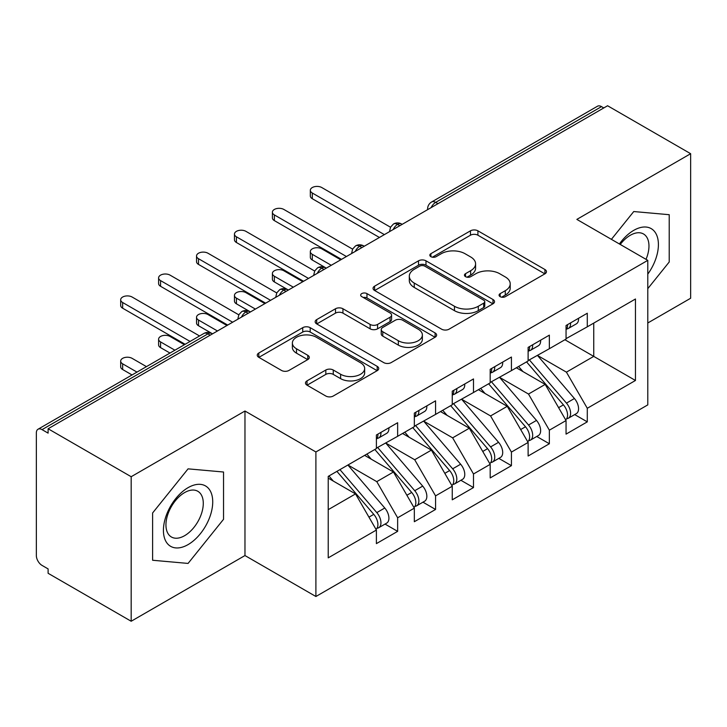 <?xml version="1.0" encoding="UTF-8"?>
<svg xmlns="http://www.w3.org/2000/svg" width="727" height="727" viewBox="0 0 727 727"><rect width="100%" height="100%" fill="white"/><g stroke="black" fill="none" stroke-linecap="round" stroke-linejoin="round"><path stroke-width="1.09" d="M500.158 296.661A3.69 2.126 0 0 0 505.365 296.661L544.923 273.825A5.262 3.044 0 0 0 546.468 271.671A5.262 3.044 0 0 0 544.923 269.526L477.912 230.832A5.262 3.044 0 0 0 470.46 230.832L430.902 253.668A3.69 2.126 0 0 0 429.83 255.177A3.69 2.126 0 0 0 430.902 256.676A3.69 2.126 0 0 0 436.118 256.676L441.234 253.723A16.848 9.724 0 0 1 465.062 253.723L470.651 256.949A16.848 9.724 0 0 1 475.585 263.828A16.848 9.724 0 0 1 470.651 270.708L465.534 273.661A3.69 2.126 0 0 0 464.453 275.169A3.69 2.126 0 0 0 465.534 276.669A3.69 2.126 0 0 0 470.742 276.669L475.867 273.715A16.848 9.724 0 0 1 499.694 273.715L505.274 276.942A16.848 9.724 0 0 1 510.209 283.821A16.848 9.724 0 0 1 505.274 290.7L500.158 293.653A3.69 2.126 0 0 0 499.076 295.153A3.69 2.126 0 0 0 500.158 296.661L500.158 293.653M307.021 380.866A5.262 3.044 0 0 0 305.476 383.02A5.262 3.044 0 0 0 307.021 385.165L325.823 396.024A5.262 3.044 0 0 0 333.266 396.024L377.204 370.661A5.262 3.044 0 0 0 378.74 368.507A5.262 3.044 0 0 0 377.204 366.363L310.184 327.668A5.262 3.044 0 0 0 302.741 327.668L258.803 353.031A5.262 3.044 0 0 0 257.258 355.185A5.262 3.044 0 0 0 258.803 357.33L281.513 370.443A5.262 3.044 0 0 0 288.964 370.443L307.766 359.592A5.262 3.044 0 0 0 309.302 357.439A5.262 3.044 0 0 0 307.766 355.294L296.498 348.787A14.086 8.133 0 0 1 292.372 343.035A14.086 8.133 0 0 1 301.069 335.529A14.086 8.133 0 0 1 316.418 337.292L360.537 362.755A14.086 8.133 0 0 1 364.663 368.507A14.086 8.133 0 0 1 355.966 376.023A14.086 8.133 0 0 1 340.618 374.26L333.266 370.016A5.262 3.044 0 0 0 325.823 370.016L307.021 380.866L307.021 385.165M647.784 322.988L690.65 298.243L690.65 153.706L607.581 105.751L48.109 428.757L48.109 433.138L42.039 429.63A8.042 4.644 -120 0 0 38.013 429.239A8.042 4.644 -120 0 0 36.35 432.919L36.35 555.555A8.042 4.644 -120 0 0 42.039 565.406L48.109 568.914L48.109 573.294L131.178 621.249L244.972 555.555L315.9 596.503L315.9 451.967L244.972 411.019L131.178 476.712L48.109 428.757M690.65 153.706L576.856 219.4L647.784 260.357L315.9 451.967M441.607 329.177A5.262 3.044 0 0 0 449.059 329.177L492.988 303.804A5.262 3.044 0 0 0 494.533 301.66A5.262 3.044 0 0 0 492.988 299.506L425.977 260.82A5.262 3.044 0 0 0 418.525 260.82L374.596 286.184A5.262 3.044 0 0 0 373.051 288.328A5.262 3.044 0 0 0 374.596 290.482L441.607 329.177M363.218 297.461A3.69 2.126 0 0 1 366.962 297.979L366.962 293.599L435.091 332.939A5.262 3.044 0 0 1 436.636 335.083A5.262 3.044 0 0 1 435.091 337.237L391.162 362.6A5.262 3.044 0 0 1 383.72 362.6L316.699 323.906L316.699 319.607A5.262 3.044 0 0 0 315.154 321.761A5.262 3.044 0 0 0 316.699 323.906M316.699 319.607L335.501 308.757A5.262 3.044 0 0 1 342.944 308.757L370.125 324.442A5.262 3.044 0 0 0 377.577 324.442L390.045 317.245A5.262 3.044 0 0 0 391.589 315.091A5.262 3.044 0 0 0 390.045 312.946L361.746 296.607A3.69 2.126 0 0 1 360.674 295.098A3.69 2.126 0 0 1 362.946 293.135A3.69 2.126 0 0 1 366.962 293.599M315.9 596.503L647.784 404.894L647.784 260.357M564.906 339.736L635.462 380.475L635.462 299.006L587.289 326.823L587.289 313.237L566.051 325.505L566.051 339.082L549.358 348.715L549.358 335.138L528.12 347.406L528.12 360.983L511.426 370.616L511.426 357.039L490.189 369.307L490.189 382.884L473.495 392.516L473.495 378.94L452.258 391.199L452.258 404.775L435.564 414.417L435.564 400.841L414.326 413.1L414.326 426.676L397.642 436.309L397.642 422.732L376.395 435L376.395 448.577L328.222 476.385L328.222 557.854L376.395 530.038L355.53 493.906L328.222 478.139M635.462 380.475L587.289 408.283L566.424 372.151L537.598 355.503M574.684 414.581L587.289 421.86L587.289 408.283M587.289 421.86L566.051 434.128L566.051 420.551L549.358 430.184L528.502 394.052L499.667 377.404M536.753 436.482L549.358 443.761L549.358 430.184M549.358 443.761L528.12 456.02L528.12 442.443L511.426 452.085L490.571 415.944L461.736 399.305M498.822 458.383L511.426 465.662L511.426 452.085M511.426 465.662L490.189 477.921L490.189 464.344L473.495 473.977L452.639 437.845L423.805 421.206M460.891 480.283L473.495 487.563L473.495 473.977M473.495 487.563L452.258 499.822L452.258 486.245L435.564 495.878L414.708 459.746L385.883 443.106M422.96 502.175L435.564 509.454L435.564 495.878M435.564 509.454L414.326 521.722L414.326 508.146L397.642 517.778L376.777 481.647L347.951 464.998M385.028 524.076L397.642 531.355L397.642 517.778M397.642 531.355L376.395 543.623L376.395 530.038M376.395 448.141L397.642 436.309M328.222 509.672L355.53 493.906M414.326 426.24L435.564 414.417M376.777 481.647L393.461 472.014L364.636 455.366M414.326 508.146L393.461 472.014M452.258 404.339L473.495 392.516M414.708 459.746L431.393 450.113L402.567 433.465M452.258 486.245L431.393 450.113M490.189 382.438L511.426 370.616M452.639 437.845L469.324 428.212L440.498 411.564M490.189 464.344L469.324 428.212M528.12 360.547L549.358 348.715M490.571 415.944L507.255 406.311L478.43 389.672M528.12 442.443L507.255 406.311M603.792 107.941L601.511 106.624L435.664 202.379L437.936 203.687M431.111 207.631A8.042 4.644 120 0 1 435.664 202.379A8.042 4.644 60 0 0 431.638 201.979L597.494 106.224A8.042 4.644 60 0 1 601.511 106.624M566.051 338.646L587.289 326.823M566.424 372.151L593.741 356.384L593.741 323.097L635.462 299.006M528.502 394.052L545.186 384.41L516.361 367.771M566.051 420.551L545.186 384.41M131.178 476.712L131.178 621.249M633.753 211.539L611.398 239.347L633.753 211.539L669.222 214.701L633.753 211.539M669.222 261.993L669.222 214.701L669.222 261.993L647.784 288.655L669.222 261.993M244.972 555.555L244.972 411.019M223.534 519.305L223.534 472.014L188.075 468.851L152.606 512.971L152.606 560.253L188.075 563.425L223.534 519.305L188.075 563.425L152.606 560.253L152.606 512.971L188.075 468.851L223.534 472.014L223.534 519.305M399.823 225.697L397.542 224.389A8.042 4.644 -120 0 0 393.516 223.989A8.042 4.644 -120 0 0 393.425 224.043L390.608 227.097L389.681 230.841A8.042 4.644 0 0 0 389.763 231.504M361.892 247.598L359.611 246.289A8.042 4.644 -120 0 0 355.585 245.89A8.042 4.644 -120 0 0 355.494 245.944L352.677 248.997L351.75 252.742A8.042 4.644 0 0 0 351.832 253.405M323.96 269.499L321.679 268.181A8.042 4.644 -120 0 0 317.663 267.781A8.042 4.644 -120 0 0 317.563 267.845L314.746 270.898L313.819 274.642A8.042 4.644 0 0 0 313.9 275.306M286.029 291.4L283.748 290.082A8.042 4.644 -120 0 0 279.731 289.682A8.042 4.644 -120 0 0 279.631 289.737L276.814 292.799L275.887 296.543A8.042 4.644 0 0 0 275.969 297.198M248.098 313.292L245.817 311.983A8.042 4.644 -120 0 0 241.8 311.583A8.042 4.644 -120 0 0 241.7 311.638L238.883 314.691L237.965 318.444A8.042 4.644 0 0 0 238.047 319.098M501.63 297.179L505.274 295.08A16.848 9.724 0 0 0 510.209 288.201L510.209 283.821M475.585 263.828L475.585 268.208A16.848 9.724 0 0 1 470.651 275.088L467.007 277.187M544.859 273.861L477.912 235.212A5.262 3.044 0 0 0 470.46 235.212L432.383 257.204M492.915 303.85L425.977 265.201A5.262 3.044 0 0 0 418.525 265.201L374.659 290.518M483.682 303.168A3.69 2.126 0 0 0 484.764 301.66A3.69 2.126 0 0 0 483.682 300.151L424.859 266.191A3.69 2.126 0 0 0 419.643 266.191L414.245 269.308A16.848 9.724 0 0 0 409.31 276.187A16.848 9.724 0 0 0 414.245 283.067L454.457 306.276A16.848 9.724 0 0 0 478.284 306.276L483.682 303.168L483.682 307.539A3.69 2.126 0 0 0 484.764 306.04L484.764 301.66M409.31 276.187L409.31 280.567A16.848 9.724 0 0 0 414.245 287.447L414.245 283.067M483.682 307.539L478.284 310.656A16.848 9.724 0 0 1 454.457 310.656L414.245 287.447M316.772 323.951L335.501 313.128L335.501 308.757M391.589 315.091L391.589 319.471A5.262 3.044 0 0 1 390.045 321.625L377.577 328.822A5.262 3.044 0 0 1 370.125 328.822L342.944 313.128A5.262 3.044 0 0 0 335.501 313.128M366.962 297.979L435.028 337.273M398.332 340.727A14.086 8.133 0 0 0 413.681 342.49A14.086 8.133 0 0 0 422.369 334.974A14.086 8.133 0 0 0 418.243 329.231L402.703 320.253A5.262 3.044 0 0 0 395.261 320.253L382.784 327.45A5.262 3.044 0 0 0 381.239 329.604A5.262 3.044 0 0 0 382.784 331.748L398.332 340.727L398.332 345.107A14.086 8.133 0 0 0 413.681 346.87A14.086 8.133 0 0 0 422.369 339.355L422.369 334.974M381.239 329.604L381.239 333.984A5.262 3.044 0 0 0 382.784 336.128L382.784 331.748M398.332 345.107L382.784 336.128M364.663 368.507L364.663 372.887A14.086 8.133 0 0 1 355.966 380.403A14.086 8.133 0 0 1 340.618 378.64L333.266 374.396A5.262 3.044 0 0 0 325.823 374.396L307.085 385.21M292.372 343.035L292.372 347.415A14.086 8.133 0 0 0 296.498 353.168L296.498 348.787M307.694 359.629L296.498 353.168M377.131 370.697L310.184 332.048A5.262 3.044 0 0 0 302.741 332.048L258.876 357.375M529.583 360.138L566.46 403.112A10.732 6.198 60 0 1 570.604 413.309A10.732 6.198 60 0 1 568.378 418.225L576.347 413.627A10.732 6.198 -120 0 0 578.565 408.71A10.732 6.198 -120 0 0 574.421 398.514L537.553 355.53M568.378 418.225A10.732 6.198 60 0 1 566.642 418.716M526.548 361.882L563.425 404.866A10.732 6.198 60 0 1 567.569 415.062A10.732 6.198 60 0 1 565.615 419.797M312.292 254.332L312.292 260.03A6.707 3.871 180 0 1 310.329 257.294L310.329 251.597A6.707 3.871 0 0 0 312.292 254.332L331.258 265.282M340.745 259.812L321.779 248.861A6.707 3.871 0 0 0 314.473 248.016A6.707 3.871 0 0 0 310.329 251.597M522.958 371.579L518.587 366.481M312.292 260.03L325.705 267.781A8.042 4.644 120 0 0 321.679 268.181A8.042 4.644 120 0 0 317.317 273.334M566.051 329.676A10.732 6.198 -120 0 0 567.569 325.296A10.732 6.198 -120 0 0 567.542 324.642M566.642 328.949A10.732 6.198 -120 0 0 568.378 328.459A10.732 6.198 -120 0 0 570.604 323.542A10.732 6.198 -120 0 0 570.577 322.888M578.547 318.29A10.732 6.198 60 0 1 578.565 318.944A10.732 6.198 60 0 1 576.347 323.86L568.378 328.459M390.535 227.242L321.779 187.539A6.707 3.871 -0 0 0 314.473 186.703A6.707 3.871 -0 0 0 310.329 190.283A6.707 3.871 -0 0 0 312.292 193.018L312.292 198.707A6.707 3.871 180 0 1 310.329 195.972L310.329 190.283M379.43 237.475L312.292 198.707M384.365 234.621L312.292 193.018M491.652 382.029L528.529 425.013A10.732 6.198 60 0 1 532.673 435.209A10.732 6.198 60 0 1 530.446 440.126L538.416 435.518A10.732 6.198 -120 0 0 540.634 430.611A10.732 6.198 -120 0 0 536.49 420.415L499.622 377.431M530.446 440.126A10.732 6.198 60 0 1 528.711 440.617M488.626 383.783L525.494 426.767A10.732 6.198 60 0 1 529.638 436.963A10.732 6.198 60 0 1 527.684 441.698M274.361 276.233L274.361 281.931A6.707 3.871 180 0 1 272.398 279.186L272.398 273.497A6.707 3.871 0 0 0 274.361 276.233L293.326 287.183M302.814 281.703L283.848 270.762A6.707 3.871 0 0 0 276.542 269.917A6.707 3.871 0 0 0 272.398 273.497M485.027 393.48L480.656 388.382M274.361 281.931L287.774 289.682A8.042 4.644 120 0 0 283.748 290.082A8.042 4.644 120 0 0 279.386 295.235M453.73 403.93L490.598 446.914A10.732 6.198 60 0 1 494.742 457.11A10.732 6.198 60 0 1 492.515 462.018L500.485 457.419A10.732 6.198 -120 0 0 502.702 452.512A10.732 6.198 -120 0 0 498.558 442.316L461.69 399.332M492.515 462.018A10.732 6.198 60 0 1 490.78 462.517M450.695 405.684L487.563 448.668A10.732 6.198 60 0 1 491.706 458.864A10.732 6.198 60 0 1 489.753 463.599M236.429 298.134L236.429 303.822A6.707 3.871 180 0 1 234.467 301.087L234.467 295.398A6.707 3.871 0 0 0 236.429 298.134L255.395 309.084M264.882 303.604L245.917 292.654A6.707 3.871 0 0 0 238.61 291.818A6.707 3.871 0 0 0 234.467 295.398M447.096 415.381L442.725 410.282M236.429 303.822L249.843 311.583A8.042 4.644 120 0 0 245.817 311.983A8.042 4.644 120 0 0 241.455 317.126M415.799 425.831L452.667 468.815A10.732 6.198 60 0 1 456.81 479.011A10.732 6.198 60 0 1 454.584 483.918L462.554 479.32A10.732 6.198 -120 0 0 464.771 474.413A10.732 6.198 -120 0 0 460.636 464.217L423.759 421.233M454.584 483.918A10.732 6.198 60 0 1 452.848 484.418M412.763 427.585L449.631 470.56A10.732 6.198 60 0 1 453.775 480.756A10.732 6.198 60 0 1 451.821 485.5M198.498 320.034L198.498 325.723A6.707 3.871 180 0 1 196.535 322.988L196.535 317.29A6.707 3.871 0 0 0 198.498 320.034L217.464 330.976M226.951 325.505L207.986 314.555A6.707 3.871 0 0 0 200.679 313.719A6.707 3.871 0 0 0 196.535 317.29M409.165 437.272L404.794 432.183M198.498 325.723L212.538 333.829M377.867 447.732L414.735 490.707A10.732 6.198 60 0 1 418.879 500.903A10.732 6.198 60 0 1 416.653 505.819L424.623 501.221A10.732 6.198 -120 0 0 426.84 496.305A10.732 6.198 -120 0 0 422.705 486.109L385.828 443.134M416.653 505.819A10.732 6.198 60 0 1 414.917 506.319M374.832 449.477L411.7 492.461A10.732 6.198 60 0 1 415.844 502.657A10.732 6.198 60 0 1 413.899 507.391M160.576 341.926L160.576 347.624A6.707 3.871 180 0 1 158.604 344.889L158.604 339.191A6.707 3.871 0 0 0 160.576 341.926L174.907 350.205M184.385 344.725L170.054 336.456A6.707 3.871 0 0 0 162.748 335.62A6.707 3.871 0 0 0 158.604 339.191M371.233 459.173L366.862 454.084M160.576 347.624L169.973 353.049M528.12 351.577A10.732 6.198 -120 0 0 529.638 347.197A10.732 6.198 -120 0 0 529.61 346.543M528.711 350.85A10.732 6.198 -120 0 0 530.446 350.35A10.732 6.198 -120 0 0 532.673 345.443A10.732 6.198 -120 0 0 532.646 344.789M540.615 340.191A10.732 6.198 60 0 1 540.634 340.845A10.732 6.198 60 0 1 538.416 345.752L530.446 350.35M352.604 249.134L283.848 209.44A6.707 3.871 -0 0 0 276.542 208.604A6.707 3.871 -0 0 0 272.398 212.175A6.707 3.871 -0 0 0 274.361 214.919L274.361 220.608A6.707 3.871 180 0 1 272.398 217.873L272.398 212.175M341.499 259.366L274.361 220.608M346.434 256.522L274.361 214.919M490.189 373.469A10.732 6.198 -120 0 0 491.706 369.089A10.732 6.198 -120 0 0 491.688 368.435M490.78 372.751A10.732 6.198 -120 0 0 492.515 372.251A10.732 6.198 -120 0 0 494.742 367.344A10.732 6.198 -120 0 0 494.714 366.69M502.684 362.091A10.732 6.198 60 0 1 502.702 362.746A10.732 6.198 60 0 1 500.485 367.653L492.515 372.251M314.673 271.035L245.917 231.34A6.707 3.871 -0 0 0 238.61 230.504A6.707 3.871 -0 0 0 234.467 234.076A6.707 3.871 -0 0 0 236.429 236.811L236.429 242.509A6.707 3.871 180 0 1 234.467 239.774L234.467 234.076M303.568 281.267L236.429 242.509M308.502 278.423L236.429 236.811M452.258 395.37A10.732 6.198 -120 0 0 453.775 390.99A10.732 6.198 -120 0 0 453.757 390.335M452.848 394.652A10.732 6.198 -120 0 0 454.584 394.152A10.732 6.198 -120 0 0 456.81 389.236A10.732 6.198 -120 0 0 456.792 388.582M464.753 383.983A10.732 6.198 60 0 1 464.771 384.638A10.732 6.198 60 0 1 462.554 389.554L454.584 394.152M276.742 292.936L207.986 253.241A6.707 3.871 -0 0 0 200.679 252.396A6.707 3.871 -0 0 0 196.535 255.977A6.707 3.871 -0 0 0 198.498 258.712L198.498 264.41A6.707 3.871 180 0 1 196.535 261.665L196.535 255.977M265.637 303.168L198.498 264.41M270.571 300.324L198.498 258.712M414.326 417.271A10.732 6.198 -120 0 0 415.844 412.891A10.732 6.198 -120 0 0 415.826 412.236M414.917 416.544A10.732 6.198 -120 0 0 416.653 416.053A10.732 6.198 -120 0 0 418.879 411.137A10.732 6.198 -120 0 0 418.861 410.482M426.822 405.884A10.732 6.198 60 0 1 426.84 406.538A10.732 6.198 60 0 1 424.623 411.455L416.653 416.053M238.81 314.836L170.054 275.133A6.707 3.871 -0 0 0 162.748 274.297A6.707 3.871 -0 0 0 158.604 277.878A6.707 3.871 -0 0 0 160.576 280.613L160.576 286.302A6.707 3.871 180 0 1 158.604 283.566L158.604 277.878M227.705 325.069L160.576 286.302M232.64 322.215L160.576 280.613M647.784 274.124A34.869 20.129 120 0 0 657.29 236.748A34.869 20.129 120 0 0 633.753 230.35A34.869 20.129 120 0 0 619.404 243.963M646.03 259.339A26.399 15.24 120 0 0 643.495 233.967A26.399 15.24 120 0 0 630.3 235.275A26.399 15.24 120 0 0 620.249 244.454M188.075 544.605A34.869 20.129 120 0 0 212.729 501.903A34.869 20.129 120 0 0 188.075 487.663A34.869 20.129 120 0 0 163.421 530.374A34.869 20.129 120 0 0 188.075 544.605M184.613 535.69A26.399 15.24 120 0 0 201.861 512.435A26.399 15.24 120 0 0 197.817 491.279A26.399 15.24 120 0 0 184.613 492.588A26.399 15.24 120 0 0 167.364 515.852A26.399 15.24 120 0 0 171.418 536.999A26.399 15.24 120 0 0 184.613 535.69M339.936 469.624L376.804 512.608A10.732 6.198 60 0 1 380.948 522.804A10.732 6.198 60 0 1 378.722 527.72L386.691 523.122A10.732 6.198 -120 0 0 388.918 518.206A10.732 6.198 -120 0 0 384.774 508.009L347.897 465.026M378.722 527.72A10.732 6.198 60 0 1 376.986 528.211M336.901 471.378L373.769 514.362A10.732 6.198 60 0 1 377.913 524.558A10.732 6.198 60 0 1 375.968 529.292M122.645 363.827L122.645 369.525A6.707 3.871 180 0 1 120.682 366.79L120.682 361.092A6.707 3.871 0 0 0 122.645 363.827L136.976 372.106M146.454 366.626L132.123 358.356A6.707 3.871 0 0 0 124.817 357.511A6.707 3.871 0 0 0 120.682 361.092M333.302 481.074L328.931 475.976M122.645 369.525L132.041 374.95M376.395 439.172A10.732 6.198 -120 0 0 377.913 434.791A10.732 6.198 -120 0 0 377.895 434.137M376.986 438.445A10.732 6.198 -120 0 0 378.722 437.945A10.732 6.198 -120 0 0 380.948 433.038A10.732 6.198 -120 0 0 380.93 432.383M388.89 427.785A10.732 6.198 60 0 1 388.918 428.439A10.732 6.198 60 0 1 386.691 433.347L378.722 437.945M199.561 335.974L132.123 297.034A6.707 3.871 -0 0 0 124.817 296.198A6.707 3.871 -0 0 0 120.682 299.769A6.707 3.871 -0 0 0 122.645 302.514L122.645 308.203A6.707 3.871 180 0 1 120.682 305.467L120.682 299.769M185.149 344.289L122.645 308.203M190.074 341.445L122.645 302.514M210.167 335.192L207.895 333.884L42.039 429.63M212.52 333.838L211.911 333.484A8.042 4.644 120 0 0 207.895 333.884A8.042 4.644 -120 0 0 203.869 333.484L38.013 429.239M402.176 224.343L401.568 223.989A8.042 4.644 120 0 0 397.542 224.389A8.042 4.644 120 0 0 393.18 229.532M427.612 209.649L427.612 208.949A8.042 4.644 0 0 0 427.694 209.603M364.245 246.235L363.636 245.89A8.042 4.644 120 0 0 359.611 246.289A8.042 4.644 120 0 0 355.249 251.433M505.274 295.08L505.274 290.7M465.534 276.669L465.534 273.661M470.651 275.088L470.651 270.708M430.902 256.676L430.902 253.668M470.46 235.212L470.46 230.832M477.912 235.212L477.912 230.832M544.923 273.825L544.923 269.526M374.596 290.482L374.596 286.184M418.525 265.201L418.525 260.82M425.977 265.201L425.977 260.82M492.988 303.804L492.988 299.506M454.457 310.656L454.457 306.276M478.284 310.656L478.284 306.276M342.944 313.128L342.944 308.757M370.125 328.822L370.125 324.442M377.577 328.822L377.577 324.442M390.045 321.625L390.045 317.245M435.091 337.237L435.091 332.939M325.823 374.396L325.823 370.016M333.266 374.396L333.266 370.016M340.618 378.64L340.618 374.26M307.766 359.592L307.766 355.294M258.803 357.33L258.803 353.031M302.741 332.048L302.741 327.668M310.184 332.048L310.184 327.668M377.204 370.661L377.204 366.363M563.425 404.866L558.6 407.647M574.421 398.514L566.46 403.112M525.494 426.767L520.668 429.548M536.49 420.415L528.529 425.013M487.563 448.668L482.737 451.449M498.558 442.316L490.598 446.914M449.631 470.56L444.815 473.35M460.636 464.217L452.667 468.815M411.7 492.461L406.884 495.251M422.705 486.109L414.735 490.707M373.769 514.362L368.952 517.142M384.774 508.009L376.804 512.608M401.568 223.989A8.042 8.042 0 0 0 393.516 223.989M431.638 201.979A8.042 8.042 0 0 0 427.612 208.949M363.636 245.89A8.042 8.042 0 0 0 355.585 245.89M389.681 230.841L389.681 231.549M325.705 267.781A8.042 8.042 0 0 0 317.663 267.781M351.75 252.742L351.75 253.45M287.774 289.682A8.042 8.042 0 0 0 279.731 289.682M313.819 274.642L313.819 275.351M249.843 311.583A8.042 8.042 0 0 0 241.8 311.583M275.887 296.543L275.887 297.252M211.911 333.484A8.042 8.042 0 0 0 203.869 333.484M237.965 318.444L237.965 319.144"/></g></svg>
